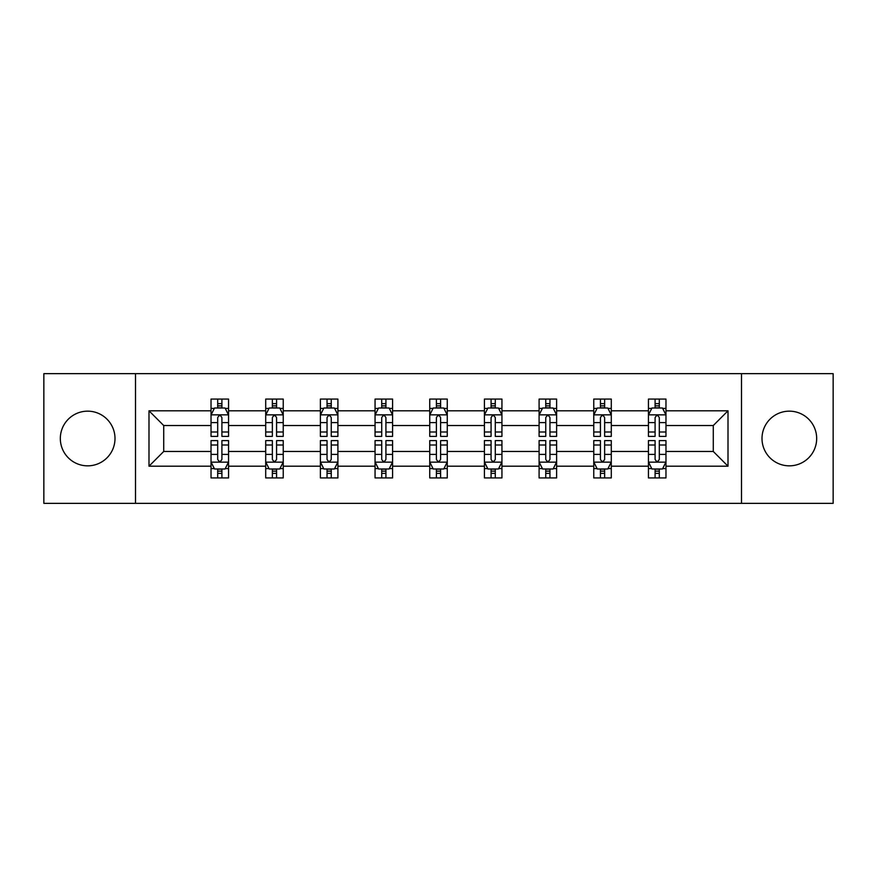 <?xml version="1.0" encoding="UTF-8"?>
<svg xmlns="http://www.w3.org/2000/svg" width="877" height="877" viewBox="0 0 877 877"><rect width="100%" height="100%" fill="white"/><g stroke="black" fill="none" stroke-linecap="round" stroke-linejoin="round"><path stroke-width="1.32" d="M789.344 411.16A27.34 27.34 0 0 0 762.003 438.5A27.34 27.34 0 0 0 789.344 465.84A27.34 27.34 0 0 0 816.673 438.5A27.34 27.34 0 0 0 789.344 411.16M87.656 411.16A27.34 27.34 0 0 0 60.327 438.5A27.34 27.34 0 0 0 87.656 465.84A27.34 27.34 0 0 0 114.997 438.5A27.34 27.34 0 0 0 87.656 411.16M741.493 503.343L833.15 503.343L833.15 373.657L741.493 373.657L741.493 503.343L135.507 503.343L135.507 373.657L43.85 373.657L43.85 503.343L135.507 503.343M665.972 466.191L665.972 451.469L713.286 451.469L728.009 466.191L665.972 466.191L665.972 477.932L659.307 477.932L659.307 468.998M741.493 373.657L135.507 373.657M648.443 466.191L611.291 466.191L611.291 451.469L648.443 451.469L648.443 477.932L665.972 477.932L665.972 468.57L662.672 468.57M611.291 466.191L611.291 477.932L604.637 477.932L604.637 468.998M593.762 466.191L556.61 466.191L556.61 451.469L593.762 451.469L593.762 477.932L611.291 477.932L611.291 468.57L607.991 468.57M556.61 466.191L556.61 477.932L549.956 477.932L549.956 468.998M539.092 466.191L501.94 466.191L501.94 451.469L539.092 451.469L539.092 477.932L556.61 477.932L556.61 468.57L553.321 468.57M501.94 466.191L501.94 477.932L495.275 477.932L495.275 468.998M484.411 466.191L447.259 466.191L447.259 451.469L484.411 451.469L484.411 477.932L501.94 477.932L501.94 468.57L498.64 468.57M447.259 466.191L447.259 477.932L440.605 477.932L440.605 468.998M429.741 466.191L392.589 466.191L392.589 451.469L429.741 451.469L429.741 477.932L447.259 477.932L447.259 468.57L443.97 468.57M392.589 466.191L392.589 477.932L385.924 477.932L385.924 468.998M375.06 466.191L337.908 466.191L337.908 451.469L375.06 451.469L375.06 477.932L392.589 477.932L392.589 468.57L389.289 468.57M337.908 466.191L337.908 477.932L331.254 477.932L331.254 468.998M320.39 466.191L283.238 466.191L283.238 451.469L320.39 451.469L320.39 477.932L337.908 477.932L337.908 468.57L334.619 468.57M283.238 466.191L283.238 477.932L276.573 477.932L276.573 468.998M265.709 466.191L228.557 466.191L228.557 451.469L265.709 451.469L265.709 477.932L283.238 477.932L283.238 468.57L279.938 468.57M228.557 466.191L228.557 477.932L221.903 477.932L221.903 468.998M211.028 466.191L148.991 466.191L148.991 410.809L211.028 410.809L211.028 425.531L163.714 425.531L163.714 451.469L211.028 451.469L211.028 477.932L228.557 477.932L228.557 468.57L225.257 468.57M214.328 408.43L211.028 408.43L211.028 399.068L211.028 410.809M217.693 408.002L217.693 399.068L211.028 399.068L228.557 399.068L228.557 410.809L265.709 410.809L265.709 399.068L283.238 399.068L283.238 410.809L320.39 410.809L320.39 399.068L337.908 399.068L337.908 410.809L375.06 410.809L375.06 399.068L392.589 399.068L392.589 410.809L429.741 410.809L429.741 399.068L447.259 399.068L447.259 410.809L484.411 410.809L484.411 399.068L501.94 399.068L501.94 410.809L539.092 410.809L539.092 399.068L556.61 399.068L556.61 410.809L593.762 410.809L593.762 399.068L611.291 399.068L611.291 410.809L648.443 410.809L648.443 399.068L665.972 399.068L665.972 410.809L728.009 410.809L728.009 466.191M648.443 410.809L648.443 425.531L611.291 425.531L611.291 410.809M593.762 410.809L593.762 425.531L556.61 425.531L556.61 410.809M539.092 410.809L539.092 425.531L501.94 425.531L501.94 410.809M484.411 410.809L484.411 425.531L447.259 425.531L447.259 410.809M429.741 410.809L429.741 425.531L392.589 425.531L392.589 410.809M375.06 410.809L375.06 425.531L337.908 425.531L337.908 410.809M320.39 410.809L320.39 425.531L283.238 425.531L283.238 410.809M265.709 410.809L265.709 425.531L228.557 425.531L228.557 410.809M148.991 410.809L163.714 425.531M713.286 451.469L713.286 425.531L665.972 425.531L665.972 410.809M655.097 407.827L659.307 407.827M600.427 407.827L604.637 407.827M545.746 407.827L549.956 407.827M491.076 407.827L495.275 407.827M436.395 407.827L440.605 407.827M381.725 407.827L385.924 407.827M327.044 407.827L331.254 407.827M272.363 407.827L276.573 407.827M217.693 407.827L221.903 407.827M217.693 469.173L221.903 469.173M272.363 469.173L276.573 469.173M327.044 469.173L331.254 469.173M381.725 469.173L385.924 469.173M436.395 469.173L440.605 469.173M491.076 469.173L495.275 469.173M545.746 469.173L549.956 469.173M600.427 469.173L604.637 469.173M655.097 469.173L659.307 469.173M163.714 451.469L148.991 466.191M728.009 410.809L713.286 425.531M221.903 403.628L217.693 403.628M211.028 431.999L211.028 436.395L217.693 436.395L217.693 431.999L211.028 431.999L211.028 425.531M228.557 425.531L228.557 436.395L221.903 436.395L221.903 417.649C220.5 414.942 219.097 414.942 217.693 417.649L217.693 431.999M225.257 408.43L228.557 408.43L228.557 399.068L221.903 399.068L221.903 408.002M228.557 415.018L225.049 408.002L214.536 408.002L211.028 415.018M217.693 473.372L221.903 473.372M228.557 445.001L228.557 440.605L221.903 440.605L221.903 445.001L228.557 445.001L228.557 451.469M211.028 451.469L211.028 440.605L217.693 440.605L217.693 459.351C219.097 462.058 220.5 462.058 221.903 459.351L221.903 445.001M214.328 468.57L211.028 468.57L211.028 477.932L217.693 477.932L217.693 468.998M211.028 461.982L214.536 468.998L225.049 468.998L228.557 461.982M276.573 403.628L272.363 403.628M269.009 408.43L265.709 408.43L265.709 399.068L272.363 399.068L272.363 408.002M265.709 431.999L265.709 436.395L272.363 436.395L272.363 431.999L265.709 431.999L265.709 425.531M283.238 425.531L283.238 436.395L276.573 436.395L276.573 417.649C275.17 414.942 273.777 414.942 272.363 417.649L272.363 431.999M279.938 408.43L283.238 408.43L283.238 399.068L276.573 399.068L276.573 408.002M283.238 415.018L279.73 408.002L269.217 408.002L265.709 415.018M331.254 403.628L327.044 403.628M323.679 408.43L320.39 408.43L320.39 399.068L327.044 399.068L327.044 408.002M320.39 431.999L320.39 436.395L327.044 436.395L327.044 431.999L320.39 431.999L320.39 425.531M337.908 425.531L337.908 436.395L331.254 436.395L331.254 417.649C329.851 414.942 328.447 414.942 327.044 417.649L327.044 431.999M334.619 408.43L337.908 408.43L337.908 399.068L331.254 399.068L331.254 408.002M337.908 415.018L334.4 408.002L323.887 408.002L320.39 415.018M272.363 473.372L276.573 473.372M283.238 445.001L283.238 440.605L276.573 440.605L276.573 445.001L283.238 445.001L283.238 451.469M265.709 451.469L265.709 440.605L272.363 440.605L272.363 459.351C273.767 462.058 275.17 462.058 276.573 459.351L276.573 445.001M269.009 468.57L265.709 468.57L265.709 477.932L272.363 477.932L272.363 468.998M265.709 461.982L269.217 468.998L279.73 468.998L283.238 461.982M327.044 473.372L331.254 473.372M337.908 445.001L337.908 440.605L331.254 440.605L331.254 445.001L337.908 445.001L337.908 451.469M320.39 451.469L320.39 440.605L327.044 440.605L327.044 459.351C328.447 462.058 329.851 462.058 331.254 459.351L331.254 445.001M323.679 468.57L320.39 468.57L320.39 477.932L327.044 477.932L327.044 468.998M320.39 461.982L323.887 468.998L334.4 468.998L337.908 461.982M385.924 403.628L381.725 403.628M378.36 408.43L375.06 408.43L375.06 399.068L381.725 399.068L381.725 408.002M375.06 431.999L375.06 436.395L381.725 436.395L381.725 431.999L375.06 431.999L375.06 425.531M392.589 425.531L392.589 436.395L385.924 436.395L385.924 417.649C384.532 414.942 383.128 414.942 381.725 417.649L381.725 431.999M389.289 408.43L392.589 408.43L392.589 399.068L385.924 399.068L385.924 408.002M392.589 415.018L389.081 408.002L378.568 408.002L375.06 415.018M381.725 473.372L385.924 473.372M392.589 445.001L392.589 440.605L385.924 440.605L385.924 445.001L392.589 445.001L392.589 451.469M375.06 451.469L375.06 440.605L381.725 440.605L381.725 459.351C383.117 462.058 384.521 462.058 385.924 459.351L385.924 445.001M378.36 468.57L375.06 468.57L375.06 477.932L381.725 477.932L381.725 468.998M375.06 461.982L378.568 468.998L389.081 468.998L392.589 461.982M440.605 403.628L436.395 403.628M433.03 408.43L429.741 408.43L429.741 399.068L436.395 399.068L436.395 408.002M429.741 431.999L429.741 436.395L436.395 436.395L436.395 431.999L429.741 431.999L429.741 425.531M447.259 425.531L447.259 436.395L440.605 436.395L440.605 417.649C439.202 414.942 437.798 414.942 436.395 417.649L436.395 431.999M443.97 408.43L447.259 408.43L447.259 399.068L440.605 399.068L440.605 408.002M447.259 415.018L443.762 408.002L433.238 408.002L429.741 415.018M436.395 473.372L440.605 473.372M447.259 445.001L447.259 440.605L440.605 440.605L440.605 445.001L447.259 445.001L447.259 451.469M429.741 451.469L429.741 440.605L436.395 440.605L436.395 459.351C437.798 462.058 439.202 462.058 440.605 459.351L440.605 445.001M433.03 468.57L429.741 468.57L429.741 477.932L436.395 477.932L436.395 468.998M429.741 461.982L433.238 468.998L443.762 468.998L447.259 461.982M495.275 403.628L491.076 403.628M487.711 408.43L484.411 408.43L484.411 399.068L491.076 399.068L491.076 408.002M484.411 431.999L484.411 436.395L491.076 436.395L491.076 431.999L484.411 431.999L484.411 425.531M501.94 425.531L501.94 436.395L495.275 436.395L495.275 417.649C493.883 414.942 492.479 414.942 491.076 417.649L491.076 431.999M498.64 408.43L501.94 408.43L501.94 399.068L495.275 399.068L495.275 408.002M501.94 415.018L498.432 408.002L487.919 408.002L484.411 415.018M491.076 473.372L495.275 473.372M501.94 445.001L501.94 440.605L495.275 440.605L495.275 445.001L501.94 445.001L501.94 451.469M484.411 451.469L484.411 440.605L491.076 440.605L491.076 459.351C492.468 462.058 493.872 462.058 495.275 459.351L495.275 445.001M487.711 468.57L484.411 468.57L484.411 477.932L491.076 477.932L491.076 468.998M484.411 461.982L487.919 468.998L498.432 468.998L501.94 461.982M549.956 403.628L545.746 403.628M542.381 408.43L539.092 408.43L539.092 399.068L545.746 399.068L545.746 408.002M539.092 431.999L539.092 436.395L545.746 436.395L545.746 431.999L539.092 431.999L539.092 425.531M556.61 425.531L556.61 436.395L549.956 436.395L549.956 417.649C548.553 414.942 547.149 414.942 545.746 417.649L545.746 431.999M553.321 408.43L556.61 408.43L556.61 399.068L549.956 399.068L549.956 408.002M556.61 415.018L553.113 408.002L542.6 408.002L539.092 415.018M545.746 473.372L549.956 473.372M556.61 445.001L556.61 440.605L549.956 440.605L549.956 445.001L556.61 445.001L556.61 451.469M539.092 451.469L539.092 440.605L545.746 440.605L545.746 459.351C547.149 462.058 548.553 462.058 549.956 459.351L549.956 445.001M542.381 468.57L539.092 468.57L539.092 477.932L545.746 477.932L545.746 468.998M539.092 461.982L542.6 468.998L553.113 468.998L556.61 461.982M604.637 403.628L600.427 403.628M597.062 408.43L593.762 408.43L593.762 399.068L600.427 399.068L600.427 408.002M593.762 431.999L593.762 436.395L600.427 436.395L600.427 431.999L593.762 431.999L593.762 425.531M611.291 425.531L611.291 436.395L604.637 436.395L604.637 417.649C603.233 414.942 601.83 414.942 600.427 417.649L600.427 431.999M607.991 408.43L611.291 408.43L611.291 399.068L604.637 399.068L604.637 408.002M611.291 415.018L607.783 408.002L597.27 408.002L593.762 415.018M600.427 473.372L604.637 473.372M611.291 445.001L611.291 440.605L604.637 440.605L604.637 445.001L611.291 445.001L611.291 451.469M593.762 451.469L593.762 440.605L600.427 440.605L600.427 459.351C601.83 462.058 603.223 462.058 604.637 459.351L604.637 445.001M597.062 468.57L593.762 468.57L593.762 477.932L600.427 477.932L600.427 468.998M593.762 461.982L597.27 468.998L607.783 468.998L611.291 461.982M659.307 403.628L655.097 403.628M651.743 408.43L648.443 408.43L648.443 399.068L655.097 399.068L655.097 408.002M648.443 431.999L648.443 436.395L655.097 436.395L655.097 431.999L648.443 431.999L648.443 425.531M665.972 425.531L665.972 436.395L659.307 436.395L659.307 417.649C657.903 414.942 656.5 414.942 655.097 417.649L655.097 431.999M662.672 408.43L665.972 408.43L665.972 399.068L659.307 399.068L659.307 408.002M665.972 415.018L662.464 408.002L651.951 408.002L648.443 415.018M655.097 473.372L659.307 473.372M665.972 445.001L665.972 440.605L659.307 440.605L659.307 445.001L665.972 445.001L665.972 451.469M648.443 451.469L648.443 440.605L655.097 440.605L655.097 459.351C656.5 462.058 657.903 462.058 659.307 459.351L659.307 445.001M651.743 468.57L648.443 468.57L648.443 477.932L655.097 477.932L655.097 468.998M648.443 461.982L651.951 468.998L662.464 468.998L665.972 461.982M228.469 414.843L211.116 414.843M228.557 431.999L221.903 431.999M217.693 422.604L211.028 422.604M228.557 422.604L221.903 422.604M221.903 405.854L217.693 405.854M211.116 462.157L228.469 462.157M211.028 445.001L217.693 445.001M221.903 454.396L228.557 454.396M211.028 454.396L217.693 454.396M217.693 471.146L221.903 471.146M283.15 414.843L265.797 414.843M283.238 431.999L276.573 431.999M272.363 422.604L265.709 422.604M283.238 422.604L276.573 422.604M276.573 405.854L272.363 405.854M337.82 414.843L320.478 414.843M337.908 431.999L331.254 431.999M327.044 422.604L320.39 422.604M337.908 422.604L331.254 422.604M331.254 405.854L327.044 405.854M265.797 462.157L283.15 462.157M265.709 445.001L272.363 445.001M276.573 454.396L283.238 454.396M265.709 454.396L272.363 454.396M272.363 471.146L276.573 471.146M320.478 462.157L337.82 462.157M320.39 445.001L327.044 445.001M331.254 454.396L337.908 454.396M320.39 454.396L327.044 454.396M327.044 471.146L331.254 471.146M392.501 414.843L375.148 414.843M392.589 431.999L385.924 431.999M381.725 422.604L375.06 422.604M392.589 422.604L385.924 422.604M385.924 405.854L381.725 405.854M375.148 462.157L392.501 462.157M375.06 445.001L381.725 445.001M385.924 454.396L392.589 454.396M375.06 454.396L381.725 454.396M381.725 471.146L385.924 471.146M447.171 414.843L429.829 414.843M447.259 431.999L440.605 431.999M436.395 422.604L429.741 422.604M447.259 422.604L440.605 422.604M440.605 405.854L436.395 405.854M429.829 462.157L447.171 462.157M429.741 445.001L436.395 445.001M440.605 454.396L447.259 454.396M429.741 454.396L436.395 454.396M436.395 471.146L440.605 471.146M501.852 414.843L484.499 414.843M501.94 431.999L495.275 431.999M491.076 422.604L484.411 422.604M501.94 422.604L495.275 422.604M495.275 405.854L491.076 405.854M484.499 462.157L501.852 462.157M484.411 445.001L491.076 445.001M495.275 454.396L501.94 454.396M484.411 454.396L491.076 454.396M491.076 471.146L495.275 471.146M556.522 414.843L539.18 414.843M556.61 431.999L549.956 431.999M545.746 422.604L539.092 422.604M556.61 422.604L549.956 422.604M549.956 405.854L545.746 405.854M539.18 462.157L556.522 462.157M539.092 445.001L545.746 445.001M549.956 454.396L556.61 454.396M539.092 454.396L545.746 454.396M545.746 471.146L549.956 471.146M611.203 414.843L593.85 414.843M611.291 431.999L604.637 431.999M600.427 422.604L593.762 422.604M611.291 422.604L604.637 422.604M604.637 405.854L600.427 405.854M593.85 462.157L611.203 462.157M593.762 445.001L600.427 445.001M604.637 454.396L611.291 454.396M593.762 454.396L600.427 454.396M600.427 471.146L604.637 471.146M665.884 414.843L648.531 414.843M665.972 431.999L659.307 431.999M655.097 422.604L648.443 422.604M665.972 422.604L659.307 422.604M659.307 405.854L655.097 405.854M648.531 462.157L665.884 462.157M648.443 445.001L655.097 445.001M659.307 454.396L665.972 454.396M648.443 454.396L655.097 454.396M655.097 471.146L659.307 471.146"/></g></svg>
